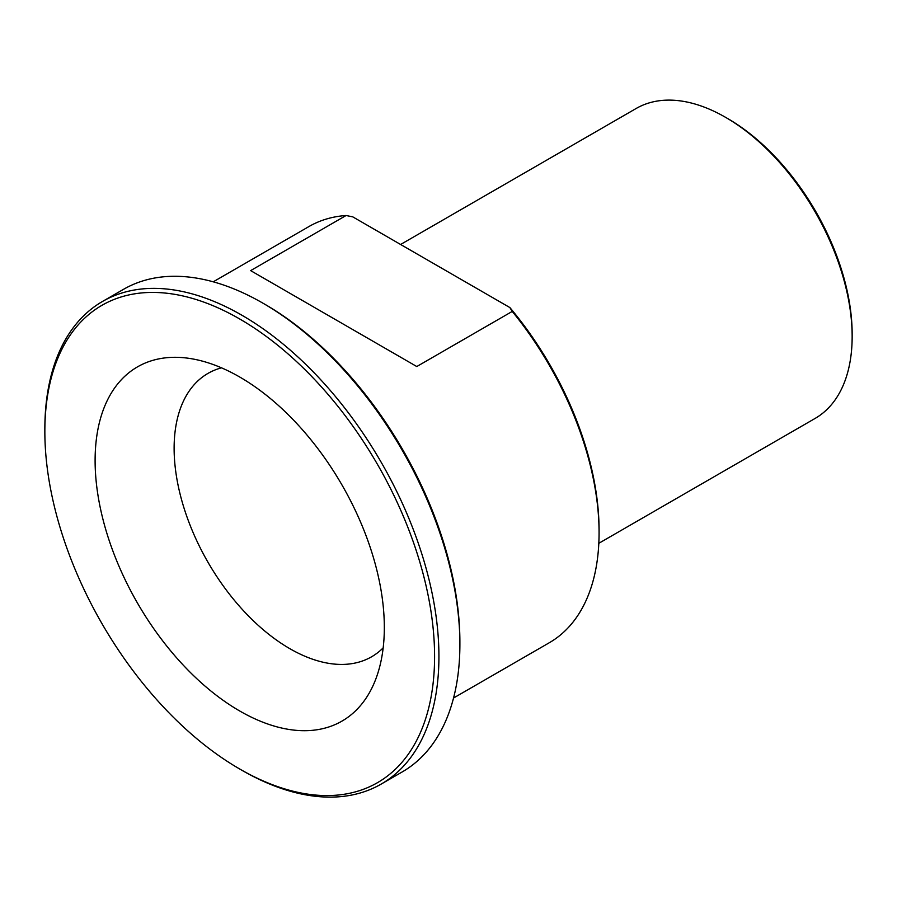 <?xml version="1.0" encoding="UTF-8"?>
<svg xmlns="http://www.w3.org/2000/svg" width="897" height="897" viewBox="0 0 897 897"><rect width="100%" height="100%" fill="white"/><g stroke="black" fill="none" stroke-linecap="round" stroke-linejoin="round"><path stroke-width="1.35" d="M416.791 366.537L250.644 270.614L346.085 215.504L352.79 216.872L509.866 307.559L512.232 311.427L416.791 366.537M512.232 311.427A240.306 138.743 60 0 1 599.073 532.728A240.306 138.743 60 0 1 549.312 642.734L453.534 698.023M213.239 281.815L309.005 226.515A240.306 138.743 60 0 1 346.085 215.504M852.15 336.521L852.15 334.02A175.879 101.54 -120 0 0 727.781 118.606L725.617 117.361A178.952 103.312 60 0 1 852.15 336.521A178.952 103.312 60 0 1 815.093 418.439L598.826 543.302M221.492 367.826A163.613 94.465 -120 0 0 208.003 373.387A163.613 94.465 -120 0 0 174.119 448.287A163.613 94.465 -120 0 0 245.543 612.931A163.613 94.465 -120 0 0 371.616 656.772A163.613 94.465 -120 0 0 383.176 647.869M400.611 244.477L636.141 108.492A178.952 103.312 60 0 1 725.617 117.361M599.073 532.728L599.073 530.228A237.234 136.972 -120 0 0 509.866 307.559M102.561 301.426L123.528 289.327A278.653 160.877 60 0 1 262.855 303.13A278.653 160.877 60 0 1 459.892 644.394A278.653 160.877 60 0 1 402.181 771.958L381.214 784.068A278.653 160.877 -120 0 0 438.925 656.503A278.653 160.877 -120 0 0 317.291 376.078A278.653 160.877 -120 0 0 102.561 301.426A278.653 160.877 -120 0 0 44.85 428.99L44.85 431.491A275.581 159.105 60 0 1 239.712 318.984A275.581 159.105 60 0 1 434.585 656.503A275.581 159.105 60 0 1 239.712 769.009A275.581 159.105 60 0 1 44.85 431.491M459.892 644.394L459.892 641.893A275.581 159.105 -120 0 0 265.03 304.375L262.855 303.13M239.712 769.009L241.887 770.265A278.653 160.877 -120 0 0 381.214 784.068M95.104 460.509A204.516 118.079 -120 0 0 213.475 693.067A204.516 118.079 -120 0 0 374.811 681.574A204.516 118.079 -120 0 0 341.97 484.963A204.516 118.079 -120 0 0 188.112 358.217A204.516 118.079 -120 0 0 95.104 460.509"/></g></svg>
